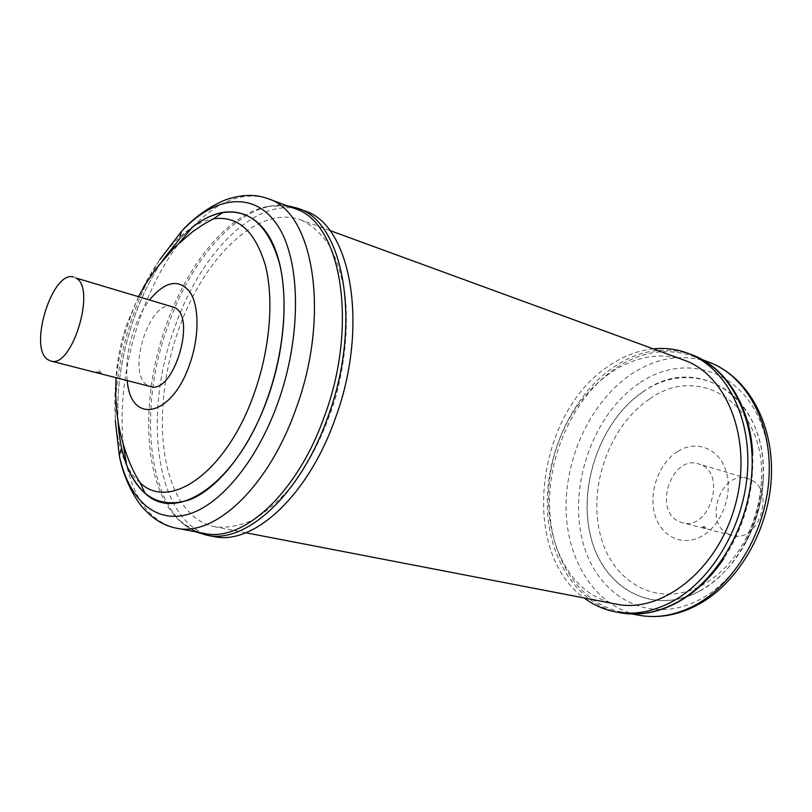 <?xml version="1.0" encoding="UTF-8"?>
<svg xmlns="http://www.w3.org/2000/svg" width="812" height="812" viewBox="0 0 812 812"><rect width="100%" height="100%" fill="white"/><g stroke="black" fill="none" stroke-linecap="round" stroke-linejoin="round"><path stroke-width="0.61" stroke-dasharray="4.06 3.04" d="M96.293 372.058L97.734 371.866L101.47 373.459L96.293 372.058M172.58 306.652C149.875 298.065 125.88 373.144 147.368 385.152L150.423 386.522M204.38 533.454C195.195 531.657 186.973 527.435 179.706 520.776C143.227 487.951 139.288 400.032 165.952 325.825C187.064 264.793 227.563 214.419 266.833 206.654C276.496 204.685 285.722 205.304 294.512 208.501M304.287 210.765C258.774 193.347 200.564 251.375 174.478 328.139C141.42 417.865 156.807 526.572 213.921 536.549M728.445 534.103C702.583 522.877 721.208 469.275 747.822 478.603L750.095 479.445C776.363 489.372 758.692 544.05 732.059 535.443L728.445 534.103M702.603 527.079L705.831 528.5L702.603 527.079M700.837 464.728L698.564 463.875C671.96 454.517 652.828 509.956 678.639 521.334L682.253 522.695C708.896 531.363 727.116 474.726 700.837 464.728M614.207 369.206C574.734 396.814 548.719 452.487 549.511 505.186C550.272 557.793 578.834 603.671 621.687 612.015C640.059 615.415 658.837 612.045 678 601.895C695.519 592.263 710.825 577.809 723.898 558.504C744.32 526.876 753.922 492.255 752.704 454.629C750.674 406.467 725.613 367.806 692.666 356.113C666.084 347.272 639.937 351.637 614.207 369.206M653.254 348.835C637.521 350.581 622.499 356.438 608.188 366.415C535.747 413.785 519.335 551.866 584.153 597.957M683.877 360.041C636.415 342.948 580.661 382.269 558.95 440.926C536.681 499.37 550.516 569.709 593.613 595.521L604.514 600.799L616.176 604.128M301.282 220.052C312.102 225.34 321.603 234.008 329.763 246.087C336.95 260.002 342.106 276.628 345.232 295.954C348.257 327.195 345.212 360.528 336.077 395.962C325.439 430.959 310.722 460.922 291.934 485.84C279.257 500.588 266.255 511.956 252.928 519.944C239.733 525.841 227.157 528.155 215.231 526.876C207.953 525.435 201.274 522.37 195.215 517.691C158.127 488.448 152.514 404.183 177.94 331.489C202.929 258.622 257.242 204.502 300.42 219.727L301.282 220.052M127.24 380.584C125.616 364.689 127.839 347.82 133.889 329.956C138.02 318.202 143.277 308.154 149.641 299.79M140.202 482.866C110.138 457.795 106.971 382.858 129.707 319.167C147.693 266.671 181.847 223.879 213.444 218.804M118.004 420.941C116.481 387.913 121.688 353.971 133.604 319.136C152.686 263.524 188.993 218.032 222.904 212.399M126.124 463.875L121.495 447.716C113.964 408.416 118.004 365.552 133.625 319.126C141.278 297.243 150.91 277.684 162.512 260.449M191.673 227.776L179.31 239.286L191.591 227.827M115.304 420.443C114.695 386.644 120.379 352.266 132.366 317.319C139.776 296.106 148.972 276.831 159.954 259.475M123.272 444.59C119.445 404.173 125.007 362.081 139.938 318.324C150.058 289.468 163.151 264.316 179.208 242.889M192.809 226.873C218.337 200.473 243.326 191.043 267.777 198.585M206.776 535.209C149.844 525.262 134.721 416.251 167.84 326.231C193.977 249.203 252.106 190.871 297.466 208.227M677.675 451.462C659.009 463.033 648.494 491.849 654.695 514.087C660.623 536.478 682.577 547.329 702.136 536.021C721.787 525.059 733.297 494.112 726.101 471.275C719.188 448.265 696.229 439.556 677.675 451.462M649.417 399.159C609.863 425.417 587.949 486.246 600.19 534.357C611.822 582.712 658.248 609.152 702.278 585.117C719.422 575.586 733.591 560.828 744.777 540.833C754.937 522.004 760.509 501.907 761.504 480.531C766 404.122 698.817 362.507 649.417 399.159M643.277 391.729C601.164 419.987 577.85 484.835 590.73 536.265C602.971 587.959 652.361 616.612 699.619 590.963C718.021 580.783 733.236 564.949 745.294 543.441C756.216 523.182 762.214 501.552 763.29 478.562C768.04 396.286 695.843 352.286 643.277 391.729M699.609 591.065C747.202 566.228 776.089 489.352 757.687 434.572C740.006 379.427 685.044 362.629 643.206 391.617C601.042 419.905 577.708 484.815 590.598 536.306C602.849 588.05 652.29 616.744 699.609 591.065M639.034 383.365C593.633 414.14 568.573 483.993 582.285 539.615C595.318 595.49 648.524 627.067 699.985 599.429C751.75 572.693 783.336 488.804 763.158 429.325C743.751 369.45 684.08 351.84 639.034 383.365M708.835 362.111C682.242 353.25 656.096 357.473 630.406 374.779C590.984 401.97 565.111 457.054 566.076 509.256C567.009 561.376 595.754 606.868 638.628 615.202M691.601 354.641C664.795 345.719 638.415 350.124 612.461 367.887C572.693 395.759 546.496 451.908 547.288 505.034C548.049 558.077 576.814 604.341 620.013 612.725M176.366 528.176C151.519 522.055 134.954 501.095 126.672 465.317M101.47 373.459L99.328 370.536L96.11 371.896M138.578 296.481L126.601 324.79C120.744 342.268 117.222 359.919 116.045 377.712M126.164 463.946L121.495 447.716L120.795 450.224M179.31 239.286L180 236.779M266.833 206.654L286.606 205.568M747.822 478.603L698.564 463.875M705.831 528.5L704.298 526.277L702.106 527.089M745.294 543.441C756.226 523.182 762.224 501.552 763.29 478.562L761.504 480.531C760.133 501.796 754.561 521.903 744.777 540.833L745.294 543.441M698.421 604.493L696.94 605.285M632.304 614.014L621.687 612.015M245.853 532.773L215.231 526.876M329.702 230.446L300.42 219.727M702.796 359.868L692.666 356.113M732.059 535.443L682.253 522.695M179.706 520.776L196.098 531.89"/><path stroke-width="1.22" d="M50.709 360.985L150.423 386.522C173.24 394.977 197.062 317.066 174.519 307.464L75.76 277.948C96.811 287.235 72.004 369.206 50.709 360.985L47.857 359.645C27.953 347.719 52.76 268.965 73.953 277.166M294.512 208.501C340.949 221.717 359.229 324.648 323.927 417.693C296.695 494.031 242.707 542.457 204.38 533.454L176.366 528.176C214.155 537.128 267.95 487.768 295.456 410.202C331.083 315.635 313.635 211.506 267.777 198.585L294.512 208.501M334.473 420.697C369.947 327.48 351.241 224.203 304.287 210.765L297.466 208.227C344.278 221.595 362.781 325.176 327.226 418.789C299.811 495.574 245.417 544.253 206.776 535.209L213.921 536.549C252.694 545.613 307.129 497.167 334.473 420.697M584.153 597.957C593.582 605.021 604.037 609.67 615.537 611.883C634.01 615.303 652.899 611.872 672.204 601.621C712.753 579.758 744.929 524.349 747.649 468.9C750.481 413.409 724.253 366.456 687.328 353.058C676.325 349.038 664.967 347.637 653.254 348.835M245.853 532.773L616.176 604.128C661.293 613.77 717.037 570.714 734.921 506.383C753.272 442.185 728.303 376.027 684.82 360.396L329.702 230.446M149.641 299.79C165.262 281.114 178.67 278.496 189.866 291.924C199.326 305.88 199.468 336.665 189.764 363.999C171.921 417.195 130.529 425.082 127.24 380.584M138.578 296.481L145.531 284.098L156.005 268.66L174.621 247.274L192.657 231.704L202.726 224.833L213.444 218.804C237.936 215.515 255.283 231.166 265.483 265.757C274.111 299.811 269.929 349.475 254.075 393.688C226.842 471.904 169.83 511.682 140.202 482.866L145.013 493.219C128.986 478.309 119.983 454.212 118.004 420.941M213.444 218.804L222.904 212.399C249.203 208.704 267.94 225.269 279.125 262.103C288.585 298.39 284.251 351.555 267.239 398.824C238.007 482.531 176.661 524.339 145.013 493.219C137.076 486.297 130.793 476.542 126.164 463.946M191.591 227.827C221.564 203.518 254.278 206.684 271.827 241.58C289.366 276.324 288.209 341.355 267.412 398.895C249.233 449.259 218.479 488.215 190.17 499.583C160.451 509.195 139.106 497.289 126.124 463.875M162.512 260.449L179.31 239.286M159.954 259.475L181.482 231.39C214.713 195.733 254.603 190.191 277.755 225.695C300.958 260.896 301.922 336.604 277.562 403.706C256.145 462.941 218.743 506.729 186.242 514.838C153.641 522.928 128.347 497.736 119.293 455.613L115.304 420.443M179.208 242.889L192.809 226.873M696.94 605.285C677.644 615.364 658.217 618.673 638.628 615.202C657.009 618.612 675.767 615.313 694.899 605.305C735.012 584.021 766.64 529.942 769.106 475.741C771.694 421.479 745.538 375.418 708.835 362.111L702.796 359.868M677.279 602.514C657.953 612.745 638.871 616.156 620.013 612.725C638.496 616.135 657.385 612.735 676.67 602.514C717.199 580.742 749.314 525.516 751.993 470.229C754.784 414.902 728.537 368.049 691.601 354.641L687.328 353.058M126.672 465.317L123.272 444.59M180 236.779L181.482 231.39C198.463 212.105 221.899 199.945 231.379 198.087C244.503 194.383 256.643 194.545 267.777 198.585M286.606 205.568L297.466 208.227M638.628 615.202L632.304 614.014M620.013 612.725L615.537 611.883M677.736 602.26C695.427 592.466 710.815 577.88 723.898 558.504M752.704 454.629C750.704 406.315 725.644 366.862 691.601 354.641M698.421 604.493C738.829 582.387 769.096 529.637 771.4 476.614C773.674 423.813 748.299 376.9 708.835 362.111M196.098 531.89L206.776 535.209M120.795 450.224L119.293 455.613C123.911 480.887 137.735 503.379 144.901 509.855C154.25 519.792 164.734 525.902 176.366 528.176M222.904 212.399C212.541 214.246 202.127 219.372 191.673 227.776M116.045 377.712L115.69 395.647L116.938 413.196C118.867 431.263 126.195 461.409 140.202 482.866"/></g></svg>

